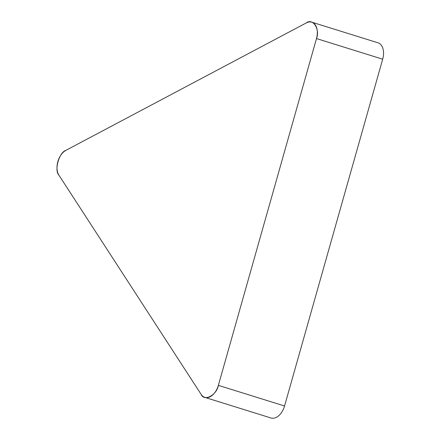 <?xml version="1.0" encoding="UTF-8"?>
<svg xmlns="http://www.w3.org/2000/svg" width="440" height="440" viewBox="0 0 440 440"><rect width="100%" height="100%" fill="white"/><g stroke="black" fill="none" stroke-linecap="round" stroke-linejoin="round"><path stroke-width="0.66" d="M311.806 22.176L378.004 42.812A14.872 9.361 107.3 0 1 382.69 59.197L284.559 405.988A14.872 9.361 107.3 0 1 271.024 418L204.82 397.37A14.872 9.361 -72.7 0 0 218.361 385.358L316.492 38.561A14.872 9.361 -72.7 0 0 311.806 22.176A14.872 9.361 -72.7 0 0 306.328 22.897L65.907 150.348A14.872 9.361 -72.7 0 0 58.894 175.12L201.185 394.46A14.872 9.361 -72.7 0 0 204.82 397.37M306.328 22.897L65.907 150.348C59.163 152.24 54.01 170.44 58.894 175.12L201.185 394.46C204.132 401.852 216.75 395.164 218.361 385.358L316.492 38.561C320.287 29.282 312.818 17.771 306.328 22.897M382.69 59.197L316.492 38.561M218.361 385.358L284.559 405.988"/></g></svg>
